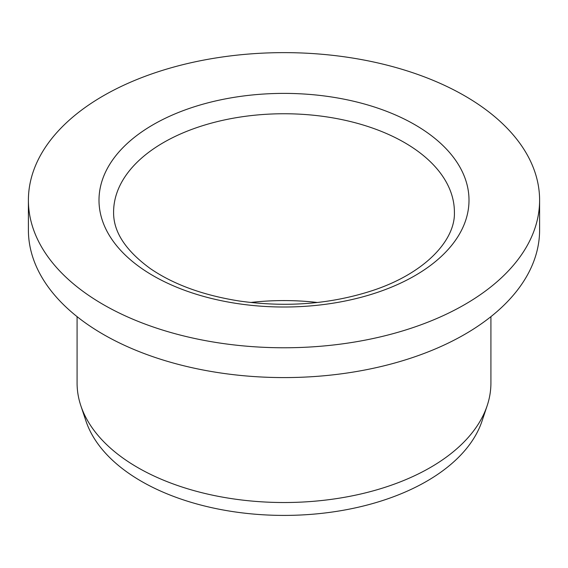 <?xml version="1.0" encoding="UTF-8"?>
<svg xmlns="http://www.w3.org/2000/svg" width="568" height="568" viewBox="0 0 568 568"><rect width="100%" height="100%" fill="white"/><g stroke="black" fill="none" stroke-linecap="round" stroke-linejoin="round"><path stroke-width="0.85" d="M103.262 304.547A255.6 147.566 180 0 1 28.4 200.199A255.6 147.566 180 0 1 284 52.632A255.6 147.566 180 0 1 539.6 200.199A255.6 147.566 180 0 1 381.817 336.54A255.6 147.566 180 0 1 103.262 304.547M490.915 316.653L490.915 383.059A206.915 119.457 180 0 1 487.166 405.694A206.915 119.457 180 0 1 430.31 467.535A206.915 119.457 180 0 1 137.69 467.535A206.915 119.457 180 0 1 80.833 405.694A206.915 119.457 180 0 1 77.085 383.059L77.085 316.653M539.6 200.199L539.6 230.019A255.6 147.566 180 0 1 381.817 366.353A255.6 147.566 180 0 1 103.262 334.36A255.6 147.566 180 0 1 28.4 230.019L28.4 200.199M487.166 405.694L482.04 421.023A201.697 116.447 180 0 1 343.1 510.298A201.697 116.447 180 0 1 141.382 481.302A201.697 116.447 180 0 1 85.96 421.023L80.833 405.694M250.587 302.488A170.4 98.378 180 0 1 317.413 302.488M153.183 124.676A185.005 106.812 0 0 0 236.118 303.376A185.005 106.812 0 0 0 462.7 172.558A185.005 106.812 0 0 0 153.183 124.676M454.4 212.127A170.4 98.378 0 0 0 349.206 121.24A170.4 98.378 0 0 0 163.506 142.561A170.4 98.378 0 0 0 113.6 212.127C113.302 231.709 125.542 250.524 150.314 268.586C173.552 284.483 203.166 295.282 239.163 300.99C286.371 307.686 330.966 304.164 372.949 290.418C425.325 273.087 455.529 240.001 454.4 212.127"/></g></svg>
